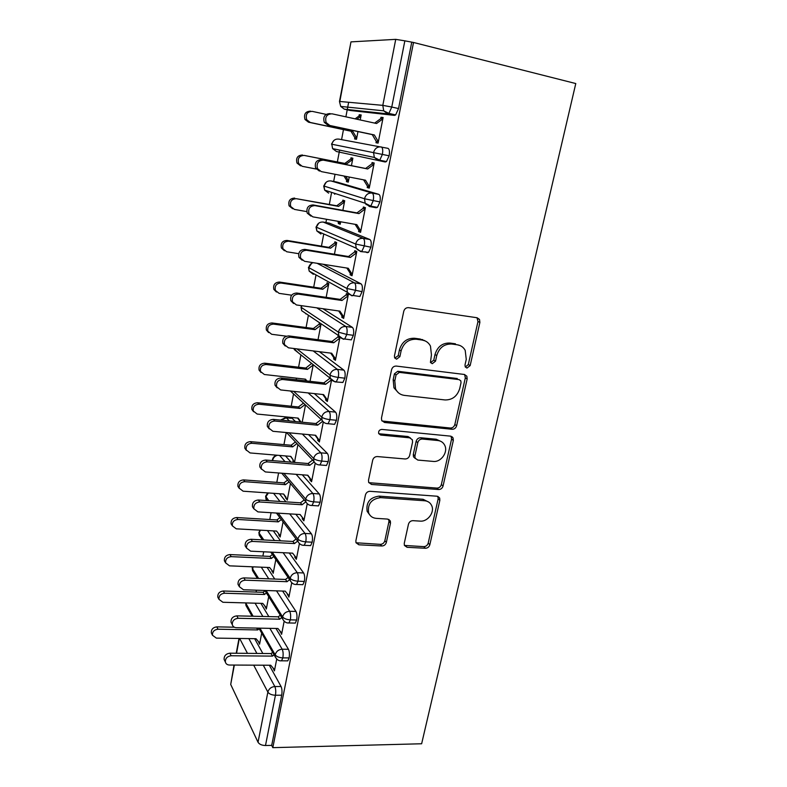 <?xml version="1.0" encoding="UTF-8"?>
<svg xmlns="http://www.w3.org/2000/svg" width="787" height="787" viewBox="0 0 787 787"><rect width="100%" height="100%" fill="white"/><g stroke="black" fill="none" stroke-linecap="round" stroke-linejoin="round"><path stroke-width="1.18" d="M466.957 368.08L470.164 365.581L479.883 322.404L479.509 319.433L477.109 317.751L408.561 307.658C406.131 307.56 404.528 308.789 403.751 311.318L394.444 355.94L394.631 357.76L396.559 359.197L399.894 356.629L401.095 350.923C403.554 342.935 408.62 339.04 416.303 339.246L422.068 340.023C425.865 340.633 428.659 342.66 430.469 346.093L431.443 354.858L430.43 362.384L432.26 363.702L435.526 361.174L436.746 355.547C439.225 347.677 444.193 343.84 451.669 344.027L457.277 344.785C460.808 345.345 463.445 347.205 465.206 350.363L466.258 359.374L465.009 364.932L465.235 366.86L466.957 368.08M465.333 367.047L468.314 364.538L477.984 321.499L476.991 317.732M394.828 358.124L398.242 355.596L399.442 349.9L401.095 350.923M430.587 362.65L433.775 360.131L434.995 354.524L436.746 355.547M404.262 543.355L404.4 545.43L407.095 547.309L425.413 548.264C427.646 548.146 429.122 546.965 429.84 544.722L439.844 500.296L439.658 498.004L437.08 496.223L370.077 491.314C367.706 491.383 366.162 492.603 365.434 494.964L355.872 540.758L355.99 542.725L358.872 544.791L381.813 545.991C384.125 545.883 385.63 544.683 386.358 542.391L390.5 523.139L390.352 521.033L387.588 519.076L376.225 518.358C372.556 518.013 370.028 516.193 368.641 512.898C367.391 503.995 371.385 498.909 380.623 497.63L424.695 500.758C427.99 501.093 430.322 502.716 431.689 505.618C434.906 512.209 427.695 521.919 420.179 521.122L412.959 520.669C410.686 520.758 409.181 521.948 408.453 524.24L404.262 543.355M413.529 42.478L575.779 83.55L421.635 743.764L272.814 747.65L413.529 42.478L404.852 40.835L391.759 107.032L398.537 108.557L411.68 42.567M452.092 429.279C454.365 429.269 455.87 428.089 456.627 425.728L467.163 378.94L466.858 376.206L464.389 374.474L396.323 366.073C393.913 366.034 392.32 367.254 391.562 369.733L381.479 418.035L381.685 420.406L384.499 422.471L452.092 429.279L450.331 428.03C452.594 428.02 454.099 426.839 454.847 424.488L465.324 377.849L464.615 374.514M453.322 440.405L443.061 485.992C442.324 488.294 440.828 489.475 438.585 489.534L371.513 484.448L368.66 482.372L368.503 480.208L372.684 460.198C373.422 457.808 374.976 456.588 377.357 456.558L405.089 458.969C407.42 458.929 408.955 457.729 409.693 455.358L412.555 442.146L412.349 439.756L409.653 437.818L380.692 435.054L378.704 433.598C378.291 431.128 379.344 429.732 381.862 429.417L450.558 436.146L453.086 437.906L453.322 440.405L451.561 439.126L441.35 484.566L443.061 485.992M422.816 339.669L421.025 339.433M395.733 39.36L350.972 41.878L339.827 101.474L382.807 105.36L395.733 39.36L404.852 40.835M339.472 101.493L340.702 106.422L339.472 101.493L350.972 41.878M251.535 616.201L251.663 615.503M256.09 592.07L256.444 590.191M262.888 556.084L263.704 551.785M269.793 519.518L271.082 512.721M276.817 482.372L278.588 472.977M283.95 444.606L286.232 432.535M288.967 418.074L289.124 417.218M291.21 406.22L293.531 393.893M296.207 379.747L296.502 378.173M298.578 367.204L300.909 354.868M306.074 327.53L308.406 315.213M313.698 287.186L316.02 274.919M321.45 246.154L323.752 233.975M325.916 222.544L326.526 219.278M329.34 204.413L331.612 192.372M333.678 181.463L335.036 174.271M337.357 161.955L339.6 150.101M341.578 139.614L343.466 129.619M345.887 116.83L347.215 109.796M347.274 109.491L348.641 102.271M234.339 665.054L230.709 684.454L258.038 742.269L267.865 692.098L253.689 665.153M272.814 747.65L271.702 745.378L265.494 745.525C261.845 745.407 259.366 744.325 258.038 742.269M230.709 684.454L234.034 665.054M360.21 119.949L361.164 114.951L359.236 114.715L361.135 115.138M357.977 131.586L356.501 139.279L354.603 138.945L354.848 137.646L356.737 138.05M383.072 117.735L380.977 117.283L383.112 117.529L378.085 143.106L375.989 142.732L376.255 141.375L372.241 134.616L327.923 125.182L324.274 122.339C322.827 116.771 324.765 113.849 330.078 113.574M380.977 117.283L380.711 118.65L374.642 123.097M359.236 114.715L358.99 116.023L355.124 118.847M271.702 745.378L281.697 695.206L275.44 695.246L265.494 745.525M263.271 665.202L274.83 686.53L281.057 686.51L269.311 665.231M262.838 653.495L254.663 638.69M281.057 686.51C282.041 688.743 282.258 691.645 281.697 695.206M398.537 108.557L395.654 114.912L394.503 115.384L350.51 110.524M269.882 628.341L282.179 649.226L288.455 649.295C289.468 651.439 289.695 654.312 289.114 657.922L287.816 660.864L286.665 660.854M288.455 649.295L275.952 628.459M268.839 616.605L260.89 603.344M258.343 641.454L259.582 644.199L261.707 633.132M273.04 667.956L274.407 670.888L276.709 659.172M276.512 590.85L289.665 611.283L295.971 611.45C297.014 613.496 297.25 616.349 296.669 620.008L295.292 623.097L294.053 623.068M295.971 611.45L282.612 591.057M274.742 579.055L267.127 567.417M265.091 606.216L266.331 609.03L268.711 596.625M280.231 631.292L281.598 634.312L284.137 621.346M283.133 552.71L297.279 572.7L303.615 572.956C304.697 574.904 304.943 577.727 304.353 581.436L302.887 584.692L301.569 584.643M303.615 572.956L289.252 552.995M280.477 540.817L273.335 530.891M271.948 570.427L273.187 573.3L275.834 559.527M287.53 594.028L288.898 597.126L291.702 582.882M289.695 513.881L305.022 533.438L311.396 533.793C312.508 535.632 312.764 538.436 312.173 542.194L310.619 545.637L309.212 545.558M311.396 533.793L295.833 514.265M285.956 501.85L279.483 493.734M278.923 534.058L278.726 535.042L280.162 537.009L283.074 521.82M294.958 556.134L294.761 557.147L296.325 559.311L299.385 543.748M296.128 474.335L312.901 493.498L319.306 493.951C320.457 495.682 320.732 498.456 320.122 502.263L318.479 505.903L316.984 505.805M319.306 493.951L302.297 474.817M291.013 462.126L285.504 455.929M283.566 494.02L287.235 500.119L290.423 483.503M253.935 508.943L252.46 506.789C252.096 502.745 254.053 500.483 258.333 500.011L259.779 501.968C255.49 502.45 253.522 504.723 253.876 508.786L257.929 511.894L300.172 514.531L304.107 519.695L302.493 517.689L302.267 518.849L303.88 520.856L307.205 503.936M302.336 434.04L320.909 452.85L327.362 453.41C328.543 455.034 328.828 457.778 328.218 461.635L326.477 465.471L324.883 465.343M291.269 418.3L286.32 417.818L289.429 420.966M327.362 453.41L308.524 434.611M295.43 421.557L292.262 418.399M294.476 462.412L297.899 444.557M294.2 462.382L292.921 460.956L294.249 461.064M290.551 456.352L293.138 459.824L292.921 460.956M261.481 469.239L259.858 466.976C259.425 462.805 261.392 460.493 265.75 460.051L267.246 461.851C262.868 462.303 260.89 464.625 261.323 468.816L265.367 471.944L307.845 475.24L311.8 480.562L310.137 478.722L309.901 479.893L311.563 481.752L315.164 463.415M308.13 392.929L329.074 411.473L335.557 412.142C336.777 413.657 337.072 416.362 336.452 420.278L334.603 424.341L332.881 424.173M335.557 412.142L314.318 393.608M302.188 422.216L305.504 404.961M297.653 418.064L300.378 422.039M269.213 428.866L267.383 426.485C266.882 422.176 268.849 419.815 273.296 419.392L274.84 421.025C270.374 421.448 268.397 423.819 268.898 428.148L272.932 431.296L315.656 435.28L319.611 440.759L317.909 439.077L317.673 440.277L319.374 441.969L323.26 422.186M313.167 350.913L337.377 369.369L343.899 370.146C345.159 371.533 345.473 374.209 344.834 378.183L342.876 382.482L340.978 382.266M343.899 370.146L319.355 351.691M310.039 381.321L313.226 364.706M311.603 363.407L305.838 368.06L264.727 363.191L266.173 364.509C261.805 364.863 259.917 367.185 260.507 371.464L264.353 374.504L305.563 379.206L306.802 380.947M277.122 387.804L275.057 385.286C274.466 380.829 276.444 378.409 280.979 378.016L282.572 379.472C278.008 379.865 276.03 382.295 276.621 386.771L280.625 389.929L323.595 394.612L327.569 400.268L325.808 398.753L325.572 399.973L327.333 401.498L331.514 380.21M316.728 307.835L345.837 326.487L352.399 327.382C353.688 328.651 354.022 331.288 353.373 335.321L351.287 339.866L349.133 339.591M352.399 327.382L322.896 308.711M318.027 339.709L321.027 324.096M319.355 322.965L319.119 324.165L313.374 328.504L272.036 322.965L273.522 324.116C269.056 324.451 267.167 326.821 267.855 331.248L271.672 334.278L286.35 336.177M285.248 346.034L282.867 343.368C282.179 338.764 284.156 336.275 288.799 335.911L290.442 337.18C285.779 337.544 283.792 340.043 284.481 344.667L288.455 347.824L331.681 353.235L335.665 359.069L333.845 357.731L333.609 358.97L335.419 360.318L339.905 337.475M338.164 335.695L337.918 336.944L331.907 341.509L288.799 335.911M317.092 263.301L354.445 282.828L361.046 283.851C362.384 284.983 362.718 287.589 362.069 291.672L359.856 296.492L357.278 296.109M361.046 283.851L323.191 264.275M326.162 297.348L328.779 283.684L327.058 282.72L326.831 283.94L321.037 288.278L279.464 282.051L280.998 283.025C276.434 283.34 274.545 285.789 275.332 290.364L279.119 293.364L291.662 295.194M293.59 303.516L290.826 300.713C290.029 295.942 292.007 293.384 296.758 293.039L298.45 294.122C293.679 294.456 291.692 297.033 292.498 301.824L296.433 304.953L339.905 311.131L343.899 317.141L342.03 315.981L341.784 317.24L343.653 318.41L348.326 294.613L346.428 293.551L346.182 294.83L348.218 295.135M329.015 223.085L323.191 222.062L363.21 238.372L369.851 239.514C371.228 240.507 371.582 243.075 370.923 247.216L368.562 252.332L367.234 252.676L365.158 251.771M369.851 239.514L329.3 223.134M334.436 254.231L336.669 242.573L334.898 241.786L334.662 243.026L328.838 247.374L287.019 240.438L288.603 241.225C283.92 241.52 282.041 244.039 282.956 248.79L286.694 251.751L298.676 253.689M302.159 260.231L298.942 257.3C298.017 252.352 299.985 249.715 304.854 249.39L306.605 250.276C301.716 250.591 299.729 253.247 300.664 258.215L304.559 261.304L348.277 268.269L352.281 274.456L350.363 273.492L350.107 274.771L352.025 275.755L356.786 251.535L354.839 250.66L354.583 251.958L356.639 252.302M336.954 182.082L330.943 180.931L372.143 193.081L378.822 194.35C380.239 195.206 380.613 197.734 379.944 201.944L377.435 207.365L376.156 207.758L371.7 206.302M370.864 206.037L365.975 204.443M334.77 194.281L333.924 193.12M378.822 194.35L337.082 182.112M342.857 210.345L344.696 200.764L342.876 200.154L342.63 201.413L336.757 205.771L296.345 198.698C291.544 198.973 289.665 201.58 290.718 206.499L294.397 209.401L306.773 211.605M337.997 221.304L338.39 223.557L340.181 224.265L340.663 221.777M310.954 216.12L307.215 213.11C306.143 207.975 308.101 205.25 313.108 204.945L314.918 205.623C309.891 205.928 307.914 208.663 308.996 213.828L312.823 216.858L356.806 224.629L360.82 231.014L358.833 230.237L358.577 231.545L360.564 232.332L365.404 207.67L363.387 207.001L363.132 208.319L365.198 208.703M387.961 148.34C389.427 149.048 389.811 151.537 389.132 155.806L386.466 161.561L385.246 162.004L336.482 151.517L332.596 148.615L331.819 144.228L332.596 148.615L374.337 157.449L378.537 160.637L379.747 160.204L382.384 154.419L331.819 144.228C332.891 140.46 335.223 138.758 338.823 139.102L387.961 148.34M351.435 165.644L352.861 158.226L350.992 157.803L350.746 159.092L344.824 163.44L304.225 155.423C299.276 155.688 297.417 158.374 298.637 163.489L302.238 166.313L316.207 169.038M343.988 176.013L346.673 180.341L346.428 181.61L348.267 182.141L349.251 177.045M319.404 171.074L315.656 168.133C314.416 162.791 316.364 159.968 321.519 159.682L323.378 160.145C318.204 160.43 316.246 163.263 317.495 168.634L321.244 171.596L365.483 180.203L369.506 186.785L367.47 186.204L367.204 187.542L369.241 188.123L374.179 163.007L372.103 162.545L371.838 163.893L373.923 164.316M389.132 155.806L382.384 154.419C383.072 150.14 382.689 147.641 381.252 146.933C377.337 146.559 374.769 148.448 373.55 152.609L374.337 157.449L379.747 160.204L386.466 161.561M346.428 181.61L348.307 181.974M367.204 187.542L369.28 187.936M338.39 223.557L340.259 223.882M358.577 231.545L360.643 231.909M350.107 274.771L352.163 275.096M341.784 317.24L343.821 317.525M333.609 358.97L335.636 359.216M325.572 399.973L327.461 400.18M317.673 440.277L319.266 440.425M309.901 479.893L311.288 480.001M285.77 498.289L286.94 498.378M302.267 518.849L303.487 518.918M278.726 535.042L279.729 535.091M294.761 557.147L295.794 557.196M271.8 571.205L272.597 571.234M287.383 594.815L288.19 594.844M264.983 606.797L265.583 606.807M280.113 631.863L280.713 631.872M379.944 201.944L364.509 198.747L323.988 186.057L326.133 182.279M370.923 247.216L355.645 244.039L316.295 227.177L318.784 223.154M362.069 291.672L346.929 288.495L308.73 267.619L311.642 263.33M353.373 335.321L346.792 334.445L338.38 332.144L301.283 307.402L301.49 305.671M344.834 378.183L338.292 377.416C334.416 376.884 331.652 376.078 329.979 375.015L296.935 348.887M336.452 420.278L329.94 419.628C326.093 419.146 323.359 418.3 321.735 417.12L293.64 391.346M328.218 461.635L321.745 461.093C317.918 460.661 315.213 459.785 313.629 458.477L289.114 432.801M273.089 460.651L272.479 459.529C273.059 457.286 274.506 455.84 276.837 455.201M320.122 502.263L313.688 501.831C309.891 501.437 307.215 500.532 305.671 499.115L283.871 473.38M268.731 500.699L265.622 496.194L267.678 492.908M312.173 542.194L305.769 541.859C302.001 541.515 299.355 540.58 297.85 539.056L278.185 513.163M263.842 539.951L259.061 532.986L259.799 530.133M304.353 581.436L297.988 581.199C294.24 580.895 291.633 579.93 290.157 578.297L272.243 552.189M258.598 578.445L252.411 568.529L252.509 566.807M296.669 620.008L290.344 619.861C286.625 619.605 284.038 618.612 282.602 616.88L266.134 590.516M253.119 616.241L245.672 602.921M289.114 657.922L282.828 657.873C279.129 657.657 276.571 656.633 275.175 654.804L259.936 628.154M459.903 345.483L457.277 344.785M434.995 354.524C437.454 346.683 442.412 342.857 449.859 343.043L455.457 343.801M425.118 340.889L422.068 340.023M399.442 349.9C401.891 341.942 406.938 338.056 414.592 338.262L420.347 339.049M382 420.996L450.331 428.03M461.025 382.728L460.818 380.829L459.077 379.609L399.373 372.369L396.058 374.927L394.799 380.888L395.566 388.926C397.366 392.664 400.298 394.818 404.37 395.389L445.068 399.953C452.407 399.993 457.296 396.186 459.726 388.522L461.025 382.728M398.448 392.821L393.943 387.784L393.175 379.767L394.425 373.825L397.73 371.277L457.267 378.517M368.798 482.667L436.883 488.097C439.126 488.038 440.622 486.858 441.35 484.566M410.45 437.995L408.01 436.529L379.127 433.755L380.692 435.054M433.234 461.418C440.976 462.441 448.324 452.181 444.744 445.334C443.337 442.52 441.045 440.907 437.867 440.523L422.393 439.038C420.081 439.067 418.546 440.258 417.799 442.638L414.926 455.83L415.133 458.172L417.799 460.07L433.234 461.418M441.261 441.566L436.155 439.235L437.867 440.523M415.32 458.536L413.49 456.814L413.283 454.483L416.136 441.33C416.884 438.959 418.409 437.769 420.72 437.749L436.155 439.235M451.561 439.126L451.099 436.244M428.777 502.116L423.042 499.283L424.695 500.758M369.742 514.924L367.145 511.353C365.906 502.48 369.88 497.404 379.088 496.135L423.042 499.283M355.999 542.764L380.308 544.358C382.6 544.24 384.115 543.05 384.833 540.767L388.955 521.574L388.758 519.361M404.4 545.43L423.78 546.64C426.003 546.532 427.479 545.361 428.197 543.119L438.152 498.82L437.887 496.381M326.103 114.381L312.242 111.37C307.146 111.636 305.307 114.42 306.714 119.742L310.226 122.457L308.504 122.192L305.002 119.486C303.595 114.194 305.435 111.42 310.511 111.154M310.226 122.457L352.851 131.518L356.747 137.981L354.848 137.646L350.963 131.213L352.851 131.518M358.99 116.023L360.918 116.26L356.855 119.221M308.504 122.192L350.963 131.213M380.711 118.65L382.836 118.906L376.56 123.51L331.996 113.81C326.664 114.095 324.726 117.027 326.172 122.615L329.832 125.477L327.923 125.182M378.34 141.817L376.255 141.375L378.35 141.739L374.327 134.951L329.832 125.477M374.327 134.951L372.241 134.616M300.575 165.85L296.984 163.037C295.764 157.951 297.614 155.275 302.542 155.009M352.625 159.466L350.746 159.092L352.615 159.515L346.673 163.893L304.225 155.423M345.729 176.357L348.513 180.862L346.673 180.341M344.824 163.44L346.673 163.893M292.646 208.722L289.114 205.86C288.062 200.951 289.931 198.363 294.712 198.088M344.509 201.767L342.63 201.413L344.45 202.033L338.558 206.401L296.345 198.698M339.512 221.58L340.427 223.016L338.636 222.308M336.757 205.771L338.558 206.401M284.432 250.738L281.402 247.954C280.487 243.232 282.356 240.724 287.019 240.438M336.521 243.34L334.662 243.026L336.433 243.822L330.579 248.19L288.603 241.225M328.838 247.374L330.579 248.19M276.424 292.026L273.827 289.36C273.03 284.796 274.919 282.366 279.464 282.051M328.681 284.215L326.831 283.94L328.543 284.904L322.739 289.272L280.998 283.025M321.037 288.278L322.739 289.272M321.519 159.682L365.64 168.477L371.838 163.893L373.914 164.365L367.677 168.969L365.64 168.477M367.47 186.204L363.564 179.83M323.378 160.145L367.677 168.969M313.108 204.945L356.983 212.903L363.132 208.319L365.138 208.998L358.961 213.602L356.983 212.903M358.833 230.237L355.124 224.334M314.918 205.623L358.961 213.602M304.854 249.39L348.474 256.532L354.583 251.958L356.531 252.834L350.402 257.428L348.474 256.532M350.363 273.492L346.831 268.033M306.605 250.276L350.402 257.428M296.758 293.039L340.122 299.394L346.182 294.83L348.07 295.892L341.991 300.486L340.122 299.394M342.03 315.981L338.695 310.954M298.45 294.122L341.991 300.486M268.623 332.596L266.39 330.068C265.711 325.661 267.59 323.3 272.036 322.965M319.119 324.165L320.791 325.297L315.026 329.664L273.522 324.116M424.39 340.427L423.868 340.417M313.374 328.504L315.026 329.664M333.845 357.731L330.697 353.117M290.442 337.18L333.727 342.778L339.768 338.194L337.918 336.944M333.727 342.778L331.907 341.509M261.028 372.497L259.08 370.116C258.5 365.847 260.379 363.545 264.727 363.191M313.167 365.02L307.442 369.378L266.173 364.509M312.095 363.791L311.544 363.722M304.884 379.127L306.113 380.878M305.838 368.06L307.442 369.378M280.979 378.016L323.841 382.885L329.812 378.331L330.609 378.96M325.808 398.753L322.837 394.533M282.572 379.472L325.602 384.341L331.307 379.983M325.602 384.341L323.841 382.885M253.611 411.758L251.909 409.496C251.407 405.374 253.286 403.121 257.536 402.747L258.943 404.223C254.663 404.607 252.784 406.859 253.286 411.011L257.152 414.051L298.135 418.113L301.037 422.098M305.071 404.557L299.985 408.443L258.943 404.223M303.497 403.092L298.43 406.968L257.536 402.747M298.43 406.968L299.985 408.443M451.581 436.824L452.318 436.893M273.296 419.392L315.912 423.554L321.214 419.481M317.909 439.077L315.125 435.231M274.84 421.025L317.623 425.177L322.591 421.36M317.623 425.177L315.912 423.554M246.37 450.39L244.855 448.246C244.423 444.242 246.301 442.038 250.473 441.645L251.83 443.278C247.639 443.681 245.76 445.895 246.183 449.908L250.069 452.938L290.836 456.381L293.138 459.824M296.955 443.553L292.646 446.868L251.83 443.278M295.43 441.94L291.141 445.245L250.473 441.645M291.141 445.245L292.646 446.868M265.75 460.051L308.12 463.533L312.606 460.061M310.137 478.722L307.54 475.22M267.246 461.851L309.783 465.314L314.111 461.969M309.783 465.314L308.12 463.533M239.287 488.402L237.92 486.366C237.556 482.48 239.425 480.326 243.527 479.903L244.836 481.693C240.724 482.116 238.855 484.28 239.218 488.186L243.114 491.196L283.645 494.029L285.986 497.177M289.055 481.87L285.435 484.674L244.836 481.693M287.57 480.109L283.959 482.893L243.527 479.903M283.959 482.893L285.435 484.674M258.333 500.011L300.467 502.824L304.235 499.893M302.493 517.689L300.083 514.531M259.779 501.968L302.08 504.772L305.858 501.831M302.08 504.772L300.467 502.824M232.352 525.824L231.103 523.876C230.798 520.109 232.667 517.994 236.69 517.541L237.959 519.479C233.926 519.932 232.057 522.056 232.362 525.844L236.257 528.825L276.571 531.068L280.369 535.908M281.333 519.528L278.332 521.86L237.959 519.479M279.897 517.62L276.906 519.951L236.69 517.541M276.906 519.951L278.332 521.86M246.479 547.949L245.19 545.932C244.895 541.997 246.843 539.784 251.043 539.282L252.44 541.407C248.23 541.918 246.272 544.142 246.567 548.086L250.63 551.166L292.626 553.163L296.551 558.16M251.043 539.282L292.931 541.466L296.06 539.016M252.44 541.407L294.495 543.561L297.643 541.102M294.495 543.561L292.931 541.466M225.397 562.528L224.403 560.787C224.147 557.117 226.007 555.051 229.961 554.569L231.201 556.645C227.227 557.127 225.367 559.213 225.613 562.892L229.519 565.843L269.616 567.525L273.394 572.228M273.797 556.547L271.348 558.465L231.201 556.645M272.4 554.501L269.961 556.409L229.961 554.569M269.961 556.409L271.348 558.465M239.081 586.207L238.048 584.416C237.802 580.599 239.74 578.425 243.872 577.894L245.229 580.176C241.088 580.708 239.14 582.892 239.386 586.718L243.449 589.758L285.209 591.145L289.124 595.995M243.872 577.894L285.524 579.458L288.081 577.451M245.229 580.176L287.048 581.701L289.606 579.685M287.048 581.701L285.524 579.458M218.619 598.661L217.802 597.117C217.605 593.546 219.445 591.509 223.341 591.007L224.541 593.221C220.635 593.732 218.776 595.769 218.983 599.36L222.898 602.271L262.769 603.403L266.537 607.967M266.429 592.945L264.471 594.48L224.541 593.221M265.071 590.762L263.124 592.296L223.341 591.007M263.124 592.296L264.471 594.48M231.87 623.855L231.034 622.261C230.827 618.552 232.765 616.418 236.818 615.857L238.136 618.287C234.064 618.848 232.126 620.992 232.322 624.721C232.903 626.58 234.251 627.573 236.385 627.711L277.909 628.498L281.815 633.201M236.818 615.857L278.244 616.821L280.28 615.208M238.136 618.287L279.719 619.212L281.766 617.598M279.719 619.212L278.244 616.821M211.978 634.243L211.319 632.876C211.162 629.393 212.992 627.396 216.828 626.865L217.989 629.216C214.143 629.748 212.303 631.754 212.46 635.247L216.366 638.119L256.021 638.71L259.789 643.146M259.208 628.744L257.703 629.934L217.989 629.216M234.3 627.2L216.828 626.865M256.66 628.095L257.703 629.934M224.807 660.893L224.128 659.486C223.97 655.876 225.899 653.771 229.893 653.19L231.162 655.758C227.158 656.348 225.22 658.463 225.377 662.083C225.938 663.943 227.295 664.926 229.44 665.035L270.728 665.241L274.624 669.806M229.893 653.19L271.082 653.574L272.646 652.325M231.162 655.758L272.509 656.112L274.083 654.853M272.509 656.112L271.082 653.574M468.314 364.538L470.164 365.581M398.242 355.596L399.894 356.629M433.775 360.131L435.526 361.174M344.293 109.147L340.702 106.422L383.702 110.829L382.807 105.36L391.759 107.032L388.906 113.407L387.765 113.879L344.46 109.186L350.658 110.554M247.482 653.358L239.651 638.464M239.317 638.464L236.553 653.249M275.44 695.246C271.761 695.078 269.233 694.026 267.865 692.098C268.879 688.733 271.2 686.874 274.83 686.53C275.794 688.773 276.001 691.675 275.44 695.246M394.503 115.384L387.765 113.879L383.702 110.829L388.906 113.407L395.654 114.912M376.156 207.758L369.742 206.568M377.435 207.365L370.756 206.135L365.178 203.223L364.509 198.747C365.709 194.664 368.257 192.766 372.143 193.081C373.55 193.927 373.914 196.465 373.235 200.685L370.756 206.135L369.487 206.528L365.178 203.223L324.647 190.12L328.641 193.14M293.984 348.513L294.299 349.585L330.324 378.35C331.74 380.583 333.747 381.705 336.344 381.734L338.292 377.416C338.922 373.441 338.617 370.756 337.377 369.369C333.58 369.31 331.111 371.189 329.979 375.015L330.324 378.35L334.436 381.488M290.403 390.991L322.021 420.228L321.735 417.12C322.847 413.352 325.297 411.473 329.074 411.473C330.274 412.988 330.56 415.703 329.94 419.628L328.11 423.701L326.398 423.524M286.537 432.565L313.875 461.389L313.629 458.477C314.731 454.778 317.161 452.899 320.909 452.85C322.08 454.473 322.355 457.227 321.745 461.093L320.014 464.95L318.43 464.812M279.582 455.427L285.012 461.635M273.581 493.321L279.956 501.457M267.452 530.566L274.486 540.502M261.264 567.171L268.77 578.829M255.057 603.176L262.878 616.467M248.849 638.601L256.896 653.446M323.673 185.919L324.647 190.12L323.988 186.057C325.051 182.348 327.372 180.636 330.943 180.931L330.796 180.912M368.562 252.332L360.613 251.574L356.196 248.18C357.849 250.197 359.757 251.22 361.922 251.23L364.263 246.095C364.922 241.943 364.578 239.366 363.21 238.372C359.344 238.127 356.826 240.015 355.645 244.039L356.196 248.18L316.846 230.955L316.295 227.177C317.338 223.528 319.64 221.826 323.191 222.062L322.867 222.013M313.118 262.671C310.767 263.468 309.301 265.121 308.73 267.619L309.193 271.131L313.344 274.319M354.445 282.828C350.599 282.651 348.1 284.54 346.929 288.495L347.401 292.341L351.887 295.794L353.245 295.509L355.439 290.678C356.098 286.576 355.763 283.959 354.445 282.828M320.004 232.342L320.929 234.064L316.846 230.955L315.99 226.981M301.844 305.72L301.283 307.402L301.677 310.678L301.008 307.038M345.837 326.487C342.011 326.369 339.531 328.258 338.38 332.144L338.784 335.724L343.319 339.217L344.726 339.01L346.792 334.445C347.431 330.402 347.116 327.756 345.837 326.487M312.567 273.01L313.354 274.319M305.346 313.147L305.897 313.905M293.846 348.493L298.352 352.822M342.876 382.482L334.918 381.872M280.959 420.14L286.32 417.818L285.209 417.818M277.427 455.25C274.889 456.007 273.305 457.65 272.686 460.179L272.636 460.611M305.868 501.84C307.373 504.388 309.429 505.598 312.055 505.47L313.688 501.831C314.288 498.014 314.023 495.239 312.901 493.498C309.163 493.606 306.753 495.476 305.671 499.115L305.868 501.84L281.766 473.223M268.387 492.957L265.819 496.872L266.685 500.562M298.017 541.604C299.552 544.25 301.628 545.489 304.235 545.312L305.769 541.859C306.369 538.092 306.113 535.288 305.022 533.438C301.313 533.596 298.922 535.465 297.85 539.056L298.017 541.604L276.444 513.055M318.479 505.903L310.58 505.372M260.438 530.172L259.061 532.986L259.218 535.199L260.723 537.413M290.305 580.698C291.898 583.462 293.984 584.711 296.542 584.466L297.988 581.199C298.578 577.481 298.342 574.648 297.279 572.7C293.59 572.906 291.22 574.776 290.157 578.297L290.305 580.698L270.777 552.12M310.619 545.637L302.838 545.234M253.03 566.827L252.538 570.624L253.778 572.621M282.72 619.133C284.363 621.986 286.448 623.265 288.977 622.96L290.344 619.861C290.924 616.201 290.698 613.339 289.665 611.283C285.996 611.538 283.645 613.407 282.602 616.88L282.72 619.133L264.885 590.466M302.887 584.692L295.233 584.416M246.006 602.931L245.967 605.508L246.99 607.298M258.864 628.134L275.273 656.929C276.867 659.831 278.962 661.129 281.53 660.814L282.828 657.873C283.399 654.263 283.182 651.37 282.179 649.226C278.539 649.521 276.198 651.39 275.175 654.804L275.273 656.929L277.162 659.496M295.292 623.097L287.747 622.93M287.816 660.864L280.388 660.805M449.859 343.043L451.669 344.027M414.592 338.262L416.303 339.246M477.984 321.499L479.883 322.404M382.925 421.212L384.499 422.471M465.324 377.849L467.163 378.94M454.847 424.488L456.627 425.728M397.73 371.277L399.373 372.369M394.425 373.825L396.058 374.927M393.175 379.767L394.799 380.888M436.883 488.097L438.585 489.534M370.008 482.982L371.513 484.448M408.01 436.529L409.653 437.818M420.72 437.749L422.393 439.038M416.136 441.33L417.799 442.638M413.283 454.483L414.926 455.83M379.088 496.135L380.623 497.63M388.955 521.574L390.5 523.139M384.833 540.767L386.358 542.391M380.308 544.358L381.813 545.991M357.426 543.148L358.872 544.791M438.152 498.82L439.844 500.296M428.197 543.119L429.84 544.722M423.78 546.64L425.413 548.264M405.512 545.686L407.095 547.309M239.012 638.464L236.238 653.249M333.668 140.696L331.484 144.159M359.856 296.492L353.245 295.509C351.012 295.538 349.064 294.476 347.401 292.341L309.193 271.131L308.435 267.324M351.287 339.866L344.726 339.01C342.148 338.931 340.161 337.839 338.784 335.724L301.677 310.678M285.16 417.818L280.477 420.091M322.021 420.228C323.457 422.58 325.484 423.731 328.11 423.701L334.603 424.341M313.875 461.389C315.341 463.838 317.397 465.028 320.014 464.95L326.477 465.471M272.4 460.592L272.469 459.569M267.029 500.591L265.996 499.224L265.622 496.194M262.405 539.872L259.218 535.199L258.874 532.248M257.379 578.396L252.538 570.624L252.233 567.752M252.066 616.211L245.967 605.508L245.662 602.921M477.611 318.538L479.509 319.433M465.019 375.133L466.858 376.206M393.943 387.784L395.566 388.926M413.49 456.814L415.133 458.172M451.325 436.637L453.086 437.906M367.145 511.353L368.641 512.898M388.808 519.479L390.352 521.033M437.966 496.548L439.658 498.004M305.002 119.486L306.714 119.742M326.172 122.615L324.274 122.339M296.984 163.037L298.637 163.489M289.114 205.86L290.718 206.499M281.402 247.954L282.956 248.79M273.827 289.36L275.332 290.364M317.495 168.634L315.656 168.133M308.996 213.828L307.215 213.11M300.664 258.215L298.942 257.3M292.498 301.824L290.826 300.713M266.39 330.068L267.855 331.248M284.481 344.667L282.867 343.368M259.08 370.116L260.507 371.464M276.621 386.771L275.057 385.286M251.909 409.496L253.286 411.011M268.898 428.148L267.383 426.485M244.855 448.246L246.183 449.908M261.323 468.816L259.858 466.976M237.92 486.366L239.218 488.186M253.876 508.786L252.46 506.789M231.103 523.876L232.362 525.844M246.567 548.086L245.19 545.932M224.403 560.787L225.613 562.892M239.386 586.718L238.048 584.416M217.802 597.117L218.983 599.36M232.322 624.721L231.034 622.261M211.319 632.876L212.46 635.247M225.377 662.083L224.128 659.486"/></g></svg>
